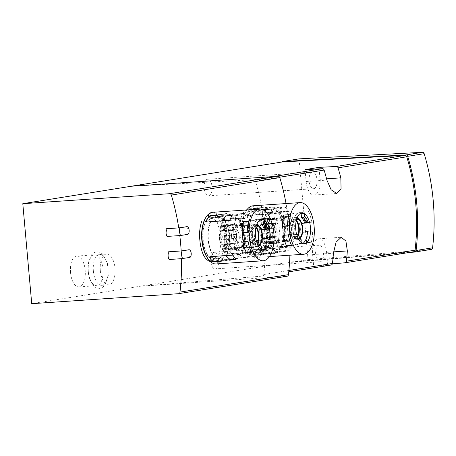 <?xml version="1.0" encoding="UTF-8"?>
<svg xmlns="http://www.w3.org/2000/svg" width="456" height="456" viewBox="0 0 456 456"><rect width="100%" height="100%" fill="white"/><g stroke="black" fill="none" stroke-linecap="round" stroke-linejoin="round"><path stroke-width="0.34" stroke-dasharray="2.28 1.71" d="M179.795 235.564L186.846 234.43C189.274 234.276 188.157 226.159 185.791 226.763M181.482 258.666L188.539 257.532C190.944 257.378 190.608 249.21 188.22 249.814M289.896 255.2A213.693 187.445 -99.1 0 0 286.043 203.558M240.147 233.671C239.189 219.097 241.959 210.82 248.463 208.848L257.355 215.055L262.211 231.158L259.487 247.762L251.615 255.115C245.431 254.305 241.612 247.158 240.147 233.671M230.85 259.663A23.188 11.098 86.1 0 0 233.398 260.091A23.188 11.098 86.1 0 0 242.894 236.202A23.188 11.098 86.1 0 0 230.246 213.824L208.153 215.329L217.045 221.536L221.901 237.639L219.182 254.248L211.305 261.596L212.901 261.487M299.056 158.87L308.051 259.641L291.561 262.291L291.526 261.909L140.191 286.248L262.263 276.097A1.932 1.693 -99.1 0 0 263.756 274.501A204.807 179.647 -99.1 0 0 255.423 181.123A1.932 1.693 -99.1 0 0 253.661 179.749L131.265 186.247M100.326 270.619A15.458 7.399 86.1 0 0 108.705 284.857A15.458 7.399 86.1 0 0 115.037 268.937A15.458 7.399 86.1 0 0 106.601 254.015A15.458 7.399 86.1 0 0 100.326 270.619M212.074 186.903A8.311 3.979 -93.9 0 1 208.7 195.829A8.311 3.979 -93.9 0 1 204.168 187.809A8.311 3.979 -93.9 0 1 207.571 179.248A8.311 3.979 -93.9 0 1 212.074 186.903M218.595 259.983A8.311 3.979 -93.9 0 1 215.221 268.903A8.311 3.979 -93.9 0 1 210.689 260.883A8.311 3.979 -93.9 0 1 214.092 252.328A8.311 3.979 -93.9 0 1 218.595 259.983M178.484 293.698L286.949 276.25L140.191 286.248L31.726 303.69M332.378 263.847L327.613 264.241L326.553 252.35A14.683 7.028 86.1 0 0 318.596 238.819A14.683 7.028 86.1 0 0 312.628 254.59L313.694 266.481L327.613 264.241M313.694 266.481L330.97 265.044M291.526 261.909L413.598 251.758M323.532 252.835A8.311 3.979 -93.9 0 1 320.158 261.761A8.311 3.979 -93.9 0 1 315.626 253.741A8.311 3.979 -93.9 0 1 319.029 245.18A8.311 3.979 -93.9 0 1 323.532 252.835M317.011 179.761A8.311 3.979 -93.9 0 1 313.637 188.681A8.311 3.979 -93.9 0 1 309.1 180.661A8.311 3.979 -93.9 0 1 312.508 172.106A8.311 3.979 -93.9 0 1 317.011 179.761M305.047 169.621L306.107 181.511A14.683 7.028 86.1 0 0 314.07 195.043A14.683 7.028 86.1 0 0 320.032 179.271L319.103 168.874M291.561 262.291L408.49 252.578M308.051 259.641L431.085 249.421M169.113 259.51L168.424 251.82M167.05 236.436L166.366 228.741M70.537 272.642A15.458 7.399 86.1 0 0 78.916 286.887A15.458 7.399 86.1 0 0 85.249 270.961A15.458 7.399 86.1 0 0 76.813 256.044A15.458 7.399 86.1 0 0 70.537 272.642M88.31 271.434A15.458 7.399 86.1 0 0 96.689 285.678A15.458 7.399 86.1 0 0 103.016 269.752A15.458 7.399 86.1 0 0 94.586 254.836A15.458 7.399 86.1 0 0 88.31 271.434M93.383 271.086A15.458 7.399 86.1 0 0 101.762 285.331A15.458 7.399 86.1 0 0 108.095 269.405A15.458 7.399 86.1 0 0 99.664 254.488A15.458 7.399 86.1 0 0 93.383 271.086M274.495 237.61A8.117 3.882 -93.9 0 1 271.85 230.833A8.117 3.882 -93.9 0 1 273.229 223.406L272.819 218.817A12.363 5.917 86.1 0 1 274.854 217.877A12.363 5.917 86.1 0 1 276.484 218.23L276.895 222.819A8.117 3.882 86.1 0 1 279.545 229.596A8.117 3.882 86.1 0 1 278.16 237.023L278.57 241.612A12.363 5.917 86.1 0 1 276.535 242.552A12.363 5.917 86.1 0 1 274.905 242.199L274.495 237.61L262.314 238.442L262.719 243.031L274.905 242.199M234.19 244.097A8.117 3.882 -93.9 0 1 231.54 237.32A8.117 3.882 -93.9 0 1 232.925 229.892L232.514 225.304A12.363 5.917 86.1 0 1 234.549 224.363A12.363 5.917 86.1 0 1 236.179 224.711L236.584 229.3A8.117 3.882 86.1 0 1 239.235 236.077A8.117 3.882 86.1 0 1 237.855 243.504L238.266 248.092A12.363 5.917 86.1 0 1 236.231 249.033A12.363 5.917 86.1 0 1 234.601 248.685L234.19 244.097L222.004 244.923L222.414 249.512L234.601 248.685M262.719 243.031A12.363 5.917 86.1 0 0 264.349 243.384A12.363 5.917 86.1 0 0 266.384 242.444L265.973 237.855A8.117 3.882 86.1 0 0 267.358 230.428A8.117 3.882 86.1 0 0 264.708 223.645L264.298 219.057L276.484 218.23M264.708 223.645L276.895 222.819M264.298 219.057A12.363 5.917 86.1 0 0 262.667 218.709A12.363 5.917 86.1 0 0 260.632 219.649L272.819 218.817M260.632 219.649L261.043 224.238L273.229 223.406M261.043 224.238A8.117 3.882 86.1 0 0 259.663 231.665A8.117 3.882 86.1 0 0 262.314 238.442M266.384 242.444L278.57 241.612M265.973 237.855L278.16 237.023M266.025 237.274A7.729 3.699 86.1 0 0 264.856 224.198L260.997 224.819A7.729 3.699 86.1 0 0 262.166 237.895L275.84 236.607A7.729 3.699 86.1 0 0 274.672 223.525L270.813 224.147A7.729 3.699 86.1 0 0 271.981 237.228L275.84 236.607M222.414 249.512A12.363 5.917 86.1 0 0 224.044 249.865A12.363 5.917 86.1 0 0 226.079 248.925L225.669 244.336A8.117 3.882 86.1 0 0 227.048 236.909A8.117 3.882 86.1 0 0 224.398 230.132L223.993 225.543L236.179 224.711M224.398 230.132L236.584 229.3M223.993 225.543A12.363 5.917 86.1 0 0 222.363 225.19A12.363 5.917 86.1 0 0 220.328 226.13L232.514 225.304M220.328 226.13L220.738 230.719L232.925 229.892M220.738 230.719A8.117 3.882 86.1 0 0 219.353 238.146A8.117 3.882 86.1 0 0 222.004 244.923M226.079 248.925L238.266 248.092M225.669 244.336L237.855 243.504M225.714 243.755A7.729 3.699 86.1 0 0 224.551 230.679L220.687 231.3A7.729 3.699 86.1 0 0 221.855 244.376L235.53 243.088A7.729 3.699 86.1 0 0 234.367 230.012L230.502 230.633A7.729 3.699 86.1 0 0 231.671 243.709L235.53 243.088M264.856 224.198L274.672 223.525M260.997 224.819L270.813 224.147M262.166 237.895L271.981 237.228M276.855 231.762A7.342 3.517 86.1 0 0 276.513 227.915L269.798 228.992A7.342 3.517 86.1 0 0 270.14 232.839L276.855 231.762L270.089 232.218A7.342 3.517 86.1 0 0 269.741 228.376L276.513 227.915M224.551 230.679L234.367 230.012M220.687 231.3L230.502 230.633M221.855 244.376L231.671 243.709M236.55 238.243A7.342 3.517 86.1 0 0 236.208 234.395L229.488 235.478A7.342 3.517 86.1 0 0 229.83 239.32L236.55 238.243L229.778 238.705A7.342 3.517 86.1 0 0 229.436 234.857L236.208 234.395M269.741 228.376L263.026 229.453L269.798 228.992M263.026 229.453A7.342 3.517 86.1 0 0 263.368 233.301L270.14 232.839M263.368 233.301L270.089 232.218M229.436 234.857L222.716 235.94L229.488 235.478M222.716 235.94A7.342 3.517 86.1 0 0 223.064 239.782L229.83 239.32M223.064 239.782L229.778 238.705M273.224 248.64L291.412 245.716L268.396 247.283L267.438 248.155A25.889 12.392 86.1 0 1 265.215 252.801L265.278 253.633L272.215 253.16L274.312 251.769L288.505 250.8L289.674 249.894A25.889 12.392 -93.9 0 0 291.412 245.716M292.114 245.915A22.025 10.545 86.1 0 0 289.024 211.299L276.205 213.362A22.025 10.545 86.1 0 0 279.294 247.978L292.114 245.915L267.062 247.619A22.025 10.545 86.1 0 0 263.973 213.009L265.306 212.667L264.212 212A25.889 12.392 86.1 0 0 261.231 208.187L261.157 207.48L268.099 207.007L270.402 207.919L284.59 206.956L285.895 207.588A25.889 12.392 -93.9 0 1 288.323 211.1L265.306 212.667M254.266 251.683L252.698 253.542A22.606 10.819 -93.9 0 1 243.515 233.398A22.606 10.819 -93.9 0 1 248.896 210.917L250.771 212.542A20.959 10.032 -93.9 0 1 257.646 211.436L255.765 209.811A22.606 10.819 -93.9 0 1 257.805 211.288A22.606 10.819 -93.9 0 1 264.953 229.955A22.606 10.819 -93.9 0 1 260.541 251.398A22.606 10.819 -93.9 0 1 259.572 252.436L261.134 250.578A20.959 10.032 -93.9 0 1 254.266 251.683L255.383 251.512A20.868 9.986 -93.9 0 0 258.495 252.305A20.868 9.986 -93.9 0 0 262.251 250.407L262.417 252.242A22.606 10.819 86.1 0 0 265.073 248.531L266.15 247.642L268.396 247.283L266.093 247.648L267.062 247.619M279.294 247.978L252.453 249.848L252.31 250.589A22.606 10.819 86.1 0 0 255.548 253.348L252.698 253.542M272.773 248.668L252.453 249.848L250.207 250.207L249.945 250.965A25.889 12.392 86.1 0 0 252.926 254.779L254.351 255.394L265.278 253.633M289.024 211.299L263.973 213.009M270.134 214.024L288.323 211.1M276.205 213.362L270.214 213.767M267.695 213.944L251.153 215.067A22.025 10.545 86.1 0 0 254.243 249.683M267.86 214.177L247.118 215.591L251.153 215.067M267.501 247.551A22.606 10.819 86.1 0 0 264.412 212.935M250.714 215.141A22.606 10.819 86.1 0 0 253.804 249.751M264.845 229.949A22.8 10.915 -93.9 0 1 260.393 251.581A22.8 10.915 -93.9 0 1 243.145 232.435A22.8 10.915 -93.9 0 1 257.634 211.122A22.8 10.915 -93.9 0 1 264.845 229.949M249.364 215.232L249.084 214.434A22.606 10.819 86.1 0 1 251.74 210.723L251.906 212.559L250.771 212.542M262.251 250.407L261.345 250.469A20.868 9.986 -93.9 0 1 257.589 252.362A20.868 9.986 -93.9 0 1 254.476 251.575M251.906 212.559A20.868 9.986 -93.9 0 1 255.662 210.666A20.868 9.986 -93.9 0 1 258.774 211.453L257.868 211.516A20.868 9.986 -93.9 0 0 254.756 210.723L257.697 211.47M258.774 211.453L258.609 209.617L255.765 209.811M263.061 213.026L261.847 212.382A22.606 10.819 86.1 0 0 258.609 209.617M250.196 209.241L261.157 207.48L250.236 209.241L248.942 210.165A25.889 12.392 86.1 0 0 246.719 214.816L247.118 215.591M283.29 235.267L293.442 234.105L288.369 234.925M291.595 245.522L301.439 243.937A15.458 7.399 -93.9 0 1 301.12 243.977A15.458 7.399 -93.9 0 1 298.982 243.487L298.612 239.337A11.594 5.552 -93.9 0 1 295.562 234.35L293.584 234.669A15.458 7.399 -93.9 0 1 293.442 234.105M288.363 234.452A15.458 7.399 86.1 0 1 287.576 225.606L292.655 225.264A15.458 7.399 -93.9 0 1 298.697 213.169A15.458 7.399 -93.9 0 1 299.016 213.134A15.458 7.399 -93.9 0 1 300.555 213.362M287.582 226.079L292.655 225.264M288.847 214.753L308.541 211.59A25.889 12.392 -93.9 0 1 311.767 222.186L306.688 222.534A25.889 12.392 86.1 0 0 303.468 211.932L308.541 211.59M306.694 223.001L311.767 222.186M304.574 222.756L306.552 222.442A15.458 7.399 -93.9 0 1 306.597 222.613M252.949 205.816A25.889 12.392 -93.9 0 1 266.982 229.67A25.889 12.392 -93.9 0 1 256.466 257.475A25.889 12.392 -93.9 0 1 249.443 253.758A25.889 12.392 -93.9 0 1 246.491 210.45A25.889 12.392 -93.9 0 1 246.81 209.971M275.675 252.869L288.562 250.794L275.709 252.858M271.286 253.171L261.408 253.844L274.312 251.769M254.351 255.394L261.294 254.921L261.408 253.844M262.793 209.635L257.498 209.999L257.275 209.258M312.554 231.032L307.481 231.38A25.889 12.392 86.1 0 1 307.481 231.847L312.554 231.032A25.889 12.392 -93.9 0 1 311.288 242.358L306.21 242.7A25.889 12.392 86.1 0 0 307.481 231.899M301.758 240.204L300.304 239.223L298.612 239.337M300.304 239.223A11.594 5.552 -93.9 0 1 297.255 234.236M296.571 234.281L295.562 234.35M265.939 229.773A25.12 12.021 -93.9 0 1 261.465 253.046A25.12 12.021 -93.9 0 1 248.925 253.143A25.12 12.021 -93.9 0 1 246.063 211.128A25.12 12.021 -93.9 0 1 258.005 209.03A25.12 12.021 -93.9 0 1 265.939 229.773M261.294 254.921L272.215 253.16M255.383 251.512L255.548 253.348M257.498 209.999L270.402 207.919M257.173 208.768L268.099 207.007M300.304 228.046A11.206 5.364 -93.9 0 1 295.75 240.084A11.206 5.364 -93.9 0 1 289.64 229.265A11.206 5.364 -93.9 0 1 294.228 217.723A11.206 5.364 -93.9 0 1 300.304 228.046M301.701 223.337L301.615 223.349A15.458 7.399 86.1 0 1 302.402 232.195L307.481 231.38M305.811 222.676L306.688 222.534M283.769 215.101L303.468 211.932M291.39 245.083L302.163 243.356M303.189 243.19L306.21 242.7M302.613 243.544A15.458 7.399 -93.9 0 1 301.439 243.937L311.288 242.358M293.584 234.669L296.617 234.464M298.982 243.487L302.02 243.282M306.552 222.442L309.584 222.232M262.417 252.242L259.572 252.436M251.74 210.723L248.896 210.917M281.762 218.908L261.961 220.254L262.303 224.101L271.269 223.491L272.54 237.718L263.574 238.328L263.916 242.176L283.717 240.831L281.762 218.908L284.601 218.447L264.799 219.798L265.141 223.645L274.113 223.035L275.384 237.262L266.412 237.872L266.754 241.72L286.556 240.375L284.601 218.447M283.717 240.831L286.556 240.375M277.881 220.687A1.157 0.553 86.1 0 0 277.715 219.119L277.254 218.361A1.157 0.553 86.1 0 0 276.855 218.088A1.157 0.553 86.1 0 0 276.456 218.549A18.548 8.881 86.1 0 0 278.622 242.86A1.157 0.553 86.1 0 0 279.049 243.19A1.157 0.553 86.1 0 0 279.431 242.786L279.75 241.902A1.157 0.553 86.1 0 0 279.636 240.329A15.071 7.216 86.1 0 1 277.881 220.687L269.416 221.263A15.071 7.216 86.1 0 0 271.172 240.905L279.636 240.329M291.065 240.916A1.157 0.553 86.1 0 0 291.458 241.19A1.157 0.553 86.1 0 0 291.863 240.728A18.548 8.881 86.1 0 0 289.691 216.418A1.157 0.553 86.1 0 0 289.269 216.087A1.157 0.553 86.1 0 0 288.887 216.492L288.568 217.375A1.157 0.553 86.1 0 0 288.682 218.948A15.071 7.216 86.1 0 1 290.438 238.591A1.157 0.553 86.1 0 0 290.603 240.158L291.065 240.916L282.6 241.492A1.157 0.553 86.1 0 0 282.999 241.771A1.157 0.553 86.1 0 0 283.398 241.304A18.548 8.881 86.1 0 0 281.232 216.993A1.157 0.553 86.1 0 0 280.805 216.663A1.157 0.553 86.1 0 0 280.423 217.067L280.109 217.951A1.157 0.553 86.1 0 0 280.218 219.524L288.682 218.948M282.6 241.492L282.139 240.734A1.157 0.553 86.1 0 1 281.973 239.166A15.071 7.216 86.1 0 0 280.218 219.524M269.416 221.263A1.157 0.553 86.1 0 0 269.251 219.695L268.789 218.937A1.157 0.553 86.1 0 0 268.396 218.663A1.157 0.553 86.1 0 0 267.991 219.125A18.548 8.881 86.1 0 0 270.163 243.436A1.157 0.553 86.1 0 0 270.585 243.766A1.157 0.553 86.1 0 0 270.967 243.361L271.286 242.484A1.157 0.553 86.1 0 0 271.172 240.905M261.961 220.254L264.799 219.798M262.303 224.101L265.141 223.645M271.269 223.491L274.113 223.035M272.54 237.718L275.384 237.262M263.574 238.328L266.412 237.872M263.916 242.176L266.754 241.72M300.037 238.408A10.431 4.993 -93.9 0 1 292.917 230.867A10.431 4.993 -93.9 0 1 296.947 218.31M299.672 237.844A9.661 4.623 -93.9 0 1 298.355 238.357A9.661 4.623 -93.9 0 1 293.117 229.419A9.661 4.623 -93.9 0 1 296.674 219.136M299.301 219.194A11.206 5.364 -93.9 0 1 302.334 227.909A11.206 5.364 -93.9 0 1 300.578 237.935M300.139 238.551A11.206 5.364 -93.9 0 1 297.785 239.941A11.206 5.364 -93.9 0 1 291.669 229.129A11.206 5.364 -93.9 0 1 296.257 217.58A11.206 5.364 -93.9 0 1 297.187 217.683M232.913 255.121L251.102 252.196L228.085 253.764L227.134 254.636A25.889 12.392 86.1 0 1 224.905 259.287L224.968 260.12L231.91 259.646L234.008 258.25L248.195 257.287L249.364 256.38A25.889 12.392 -93.9 0 0 251.102 252.196M251.803 252.396A22.025 10.545 86.1 0 0 248.714 217.786L235.894 219.843A22.025 10.545 86.1 0 0 238.984 254.459L251.803 252.396L226.757 254.106A22.025 10.545 86.1 0 0 223.668 219.49L224.996 219.148L223.907 218.481A25.889 12.392 86.1 0 0 220.926 214.668L220.852 213.967L227.789 213.493L230.092 214.405L244.285 213.436L245.59 214.069A25.889 12.392 -93.9 0 1 248.013 217.58L224.996 219.148M213.961 258.17L212.393 260.023A22.606 10.819 -93.9 0 1 203.205 239.885A22.606 10.819 -93.9 0 1 208.586 217.398L210.467 219.022A20.959 10.032 -93.9 0 1 217.335 217.917L215.46 216.292A22.606 10.819 -93.9 0 1 217.501 217.768A22.606 10.819 -93.9 0 1 224.643 236.436A22.606 10.819 -93.9 0 1 220.231 257.879A22.606 10.819 -93.9 0 1 219.262 258.922L220.829 257.064A20.959 10.032 -93.9 0 1 213.961 258.17L215.072 257.993A20.868 9.986 -93.9 0 0 218.19 258.786A20.868 9.986 -93.9 0 0 221.947 256.888L222.106 258.729A22.606 10.819 86.1 0 0 224.768 255.018L225.84 254.129L228.085 253.764L225.783 254.135L226.757 254.106M238.984 254.459L212.143 256.329L212 257.07A22.606 10.819 86.1 0 0 215.238 259.829L212.393 260.023M248.714 217.786L223.668 219.49M229.824 220.51L248.013 217.58M235.894 219.843L229.909 220.254M223.047 220.721L210.849 221.553A22.025 10.545 86.1 0 0 213.938 256.164M211.595 219.04L210.689 219.102A20.868 9.986 -93.9 0 1 214.445 217.21A20.868 9.986 -93.9 0 1 217.563 217.996L218.47 217.934A20.868 9.986 -93.9 0 0 215.352 217.147A20.868 9.986 -93.9 0 0 211.595 219.04L211.436 217.204A22.606 10.819 86.1 0 0 208.774 220.915L209.053 221.713L210.849 221.553M227.196 254.032A22.606 10.819 86.1 0 0 224.107 219.416M210.41 221.622A22.606 10.819 86.1 0 0 213.499 256.238M224.534 236.436A22.8 10.915 -93.9 0 1 220.083 258.062A22.8 10.915 -93.9 0 1 202.834 238.915A22.8 10.915 -93.9 0 1 217.33 217.609A22.8 10.915 -93.9 0 1 224.534 236.436M221.947 256.888L221.04 256.95A20.868 9.986 -93.9 0 1 217.284 258.848A20.868 9.986 -93.9 0 1 214.166 258.056M218.47 217.934L218.304 216.098L215.46 216.292M222.75 219.513L221.542 218.863A22.606 10.819 86.1 0 0 218.304 216.098M242.985 241.754L248.058 240.933L253.137 240.591L248.064 241.406M251.284 252.008L261.134 250.424A15.458 7.399 -93.9 0 1 260.809 250.458A15.458 7.399 -93.9 0 1 258.677 249.973L258.307 245.818A11.594 5.552 -93.9 0 1 255.252 240.836L253.274 241.156A15.458 7.399 -93.9 0 1 253.137 240.591M248.058 240.933A15.458 7.399 86.1 0 1 247.266 232.093L252.345 231.745A15.458 7.399 -93.9 0 1 258.387 219.655A15.458 7.399 -93.9 0 1 258.712 219.615A15.458 7.399 -93.9 0 1 260.251 219.843M247.272 232.56L252.345 231.745M248.537 221.24L268.236 218.071A25.889 12.392 -93.9 0 1 271.457 228.673L266.384 229.015A25.889 12.392 86.1 0 0 263.158 218.418L268.236 218.071M266.384 229.488L271.457 228.673M264.269 229.243L266.247 228.923A15.458 7.399 -93.9 0 1 266.287 229.094M212.644 212.296A25.889 12.392 -93.9 0 1 226.678 236.151A25.889 12.392 -93.9 0 1 216.161 263.956M267.176 238.334L272.249 237.519A25.889 12.392 -93.9 0 1 270.978 248.839L265.905 249.187A25.889 12.392 86.1 0 0 267.17 238.385M272.249 237.519L267.17 237.861A25.889 12.392 86.1 0 1 267.17 238.334M261.448 246.685L260 245.704L258.307 245.818M260 245.704A11.594 5.552 -93.9 0 1 256.945 240.722M256.261 240.768L255.252 240.836M205.753 217.609A25.12 12.021 -93.9 0 1 217.694 215.517A25.12 12.021 -93.9 0 1 225.635 236.259A25.12 12.021 -93.9 0 1 221.154 259.527A25.12 12.021 -93.9 0 1 208.614 259.629M220.983 261.402L231.91 259.646M221.103 260.325L234.008 258.25M215.072 257.993L215.238 259.829M217.187 216.48L230.092 214.405M216.862 215.249L227.789 213.493M259.994 234.532A11.206 5.364 -93.9 0 1 255.445 246.565A11.206 5.364 -93.9 0 1 249.329 235.746A11.206 5.364 -93.9 0 1 253.924 224.204A11.206 5.364 -93.9 0 1 259.994 234.532M261.305 229.83L261.305 229.83A15.458 7.399 86.1 0 1 262.097 238.676L267.17 237.861M265.5 229.157L266.384 229.015M243.464 221.582L263.158 218.418M251.085 251.57L261.852 249.837M262.878 249.671L265.905 249.187M262.303 250.025A15.458 7.399 -93.9 0 1 261.134 250.424L270.978 248.839M253.274 241.156L256.312 240.945M258.677 249.973L261.71 249.763M266.247 228.923L269.279 228.718M222.106 258.729L219.262 258.922M211.436 217.204L208.586 217.398M241.452 225.389L221.65 226.735L221.992 230.582L230.964 229.972L232.235 244.205L223.263 244.815L223.605 248.662L243.407 247.312L241.452 225.389L244.291 224.933L224.489 226.279L224.831 230.126L233.803 229.516L235.074 243.749L226.102 244.359L226.444 248.201L246.251 246.856L244.291 224.933M243.407 247.312L246.251 246.856M237.576 227.168A1.157 0.553 86.1 0 0 237.405 225.6L236.943 224.848A1.157 0.553 86.1 0 0 236.55 224.569A1.157 0.553 86.1 0 0 236.145 225.03A18.548 8.881 86.1 0 0 238.317 249.341A1.157 0.553 86.1 0 0 238.739 249.671A1.157 0.553 86.1 0 0 239.121 249.267L239.44 248.389A1.157 0.553 86.1 0 0 239.326 246.81A15.071 7.216 86.1 0 1 237.576 227.168L229.111 227.743A15.071 7.216 86.1 0 0 230.861 247.391L239.326 246.81M250.76 247.397A1.157 0.553 86.1 0 0 251.153 247.676A1.157 0.553 86.1 0 0 251.552 247.215A18.548 8.881 86.1 0 0 249.386 222.904A1.157 0.553 86.1 0 0 248.959 222.574A1.157 0.553 86.1 0 0 248.577 222.973L248.263 223.856A1.157 0.553 86.1 0 0 248.372 225.429A15.071 7.216 86.1 0 1 250.127 245.077A1.157 0.553 86.1 0 0 250.293 246.645L250.76 247.397L242.296 247.973A1.157 0.553 86.1 0 0 242.689 248.252A1.157 0.553 86.1 0 0 243.094 247.79A18.548 8.881 86.1 0 0 240.922 223.48A1.157 0.553 86.1 0 0 240.5 223.149A1.157 0.553 86.1 0 0 240.112 223.554L239.799 224.432A1.157 0.553 86.1 0 0 239.913 226.005L248.372 225.429M242.296 247.973L241.834 247.22A1.157 0.553 86.1 0 1 241.663 245.653A15.071 7.216 86.1 0 0 239.913 226.005M229.111 227.743A1.157 0.553 86.1 0 0 228.946 226.176L228.479 225.424A1.157 0.553 86.1 0 0 228.085 225.144A1.157 0.553 86.1 0 0 227.686 225.606A18.548 8.881 86.1 0 0 229.852 249.916A1.157 0.553 86.1 0 0 230.28 250.247A1.157 0.553 86.1 0 0 230.662 249.842L230.975 248.965A1.157 0.553 86.1 0 0 230.861 247.391M221.65 226.735L224.489 226.279M221.992 230.582L224.831 230.126M230.964 229.972L233.803 229.516M232.235 244.205L235.074 243.749M223.263 244.815L226.102 244.359M223.605 248.662L226.444 248.201M259.732 244.895A10.431 4.993 -93.9 0 1 252.607 237.348A10.431 4.993 -93.9 0 1 256.637 224.791M259.361 244.33A9.661 4.623 -93.9 0 1 258.045 244.838A9.661 4.623 -93.9 0 1 252.806 235.9A9.661 4.623 -93.9 0 1 256.363 225.617M258.991 225.674A11.206 5.364 -93.9 0 1 262.029 234.39A11.206 5.364 -93.9 0 1 260.268 244.422M259.829 245.032A11.206 5.364 -93.9 0 1 257.475 246.428A11.206 5.364 -93.9 0 1 251.364 235.609A11.206 5.364 -93.9 0 1 255.953 224.067A11.206 5.364 -93.9 0 1 256.876 224.17M253.661 179.749L273.492 176.563M263.756 274.501L288.91 270.459M255.423 181.123L279.636 177.224M326.553 252.35L333.535 251.872M312.628 254.59L333.421 253.171M306.107 181.511L326.895 180.097M320.032 179.271L326.57 178.826M265.061 211.06A23.188 11.098 86.1 0 0 261.134 232.241A23.188 11.098 86.1 0 0 273.703 253.61A23.188 11.098 86.1 0 0 283.199 229.721A23.188 11.098 86.1 0 0 270.55 207.343A23.188 11.098 86.1 0 0 266.441 209.389M269.81 213.796A19.323 9.251 86.1 0 0 266.35 231.716A19.323 9.251 86.1 0 0 278.382 249.13A19.323 9.251 86.1 0 0 283.945 223.964A19.323 9.251 86.1 0 0 270.499 212.958M222.938 220.978A23.188 11.098 86.1 0 0 220.829 238.727A23.188 11.098 86.1 0 0 226.193 255.582M221.006 260.935L233.398 260.091L238.402 258.062L239.696 256.842L242.37 252.727L244.912 241.857L242.917 225.823L240.13 219.9L236.989 216.241L235.438 215.135L230.246 213.824A23.188 11.098 86.1 0 0 226.13 215.87M229.505 220.282A19.323 9.251 86.1 0 0 226.045 238.203A19.323 9.251 86.1 0 0 238.072 255.616A19.323 9.251 86.1 0 0 243.635 230.445A19.323 9.251 86.1 0 0 230.189 219.439M188.539 257.532L189.707 257.452M186.846 234.43L187.644 234.378M250.999 212.621A20.868 9.986 -93.9 0 1 254.756 210.723L255.662 210.666M249.945 250.965L252.31 250.589M265.073 248.531L267.438 248.155M261.847 212.382L264.212 212M248.942 210.165L261.231 208.187M246.719 214.816L249.084 214.434M275.652 252.151L289.674 249.894M252.926 254.779L265.215 252.801M271.873 209.845L285.895 207.588M271.69 209.03L284.59 206.956M283.398 241.304L291.863 240.728M281.232 216.993L289.691 216.418M280.423 217.067L288.887 216.492M280.109 217.951L288.568 217.375M281.973 239.166L290.438 238.591M282.139 240.734L290.603 240.158M269.251 219.695L277.715 219.119M268.789 218.937L277.254 218.361M267.991 219.125L276.456 218.549M270.163 243.436L278.622 242.86M270.967 243.361L279.431 242.786M271.286 242.484L279.75 241.902M298.458 235.302A9.661 4.623 -93.9 0 1 295.306 238.562A9.661 4.623 -93.9 0 1 290.039 229.237A9.661 4.623 -93.9 0 1 293.995 219.285A9.661 4.623 -93.9 0 1 296.337 220.368M298.173 234.469A9.274 4.44 -93.9 0 1 292.176 236.55A9.274 4.44 -93.9 0 1 290.318 223.913A9.274 4.44 -93.9 0 1 296.195 221.017M224.768 255.018L227.134 254.636M221.542 218.863L223.907 218.481M208.637 216.646L220.926 214.668M235.342 258.632L249.364 256.38M212.616 261.26L224.905 259.287M219.085 261.066L224.968 260.12M231.568 216.326L245.59 214.069M231.38 215.511L244.285 213.436M243.094 247.79L251.552 247.215M240.922 223.48L249.386 222.904M240.112 223.554L248.577 222.973M239.799 224.432L248.263 223.856M241.663 245.653L250.127 245.077M241.834 247.22L250.293 246.645M228.946 226.176L237.405 225.6M228.479 225.424L236.943 224.848M227.686 225.606L236.145 225.03M229.852 249.916L238.317 249.341M230.662 249.842L239.121 249.267M230.975 248.965L239.44 248.389M258.153 241.788A9.661 4.623 -93.9 0 1 255.001 245.043A9.661 4.623 -93.9 0 1 249.728 235.723A9.661 4.623 -93.9 0 1 253.69 225.771A9.661 4.623 -93.9 0 1 256.033 226.849M257.862 240.956A9.274 4.44 -93.9 0 1 251.866 243.031A9.274 4.44 -93.9 0 1 250.008 230.394A9.274 4.44 -93.9 0 1 255.884 227.504M318.596 238.819L341.248 237.274M314.07 195.043L336.722 193.498M319.029 245.18L214.092 252.328M320.158 261.761L215.221 268.903M312.508 172.106L207.571 179.248M313.637 188.681L208.7 195.829M78.916 286.887L96.689 285.678M76.813 256.044L94.586 254.836M87.962 271.519L88.339 262.639L91.645 254.733L94.62 252.362L96.917 251.769L100.143 252.362L102.497 253.935L107.633 263.916L108.351 275.219L104.658 285.49L102.509 287.388L99.391 288.397L96.165 287.787L93.793 286.186L89.501 278.986L87.962 271.519M101.762 285.331L108.705 284.857M99.664 254.488L106.601 254.015M251.615 255.109L273.703 253.61C277.829 252.345 279.933 251.262 280.007 250.355L282.674 246.24C285.348 241.127 286.664 230.052 283.222 219.342L280.434 213.419C278.017 209.424 274.723 207.4 270.55 207.343L248.463 208.848M262.667 218.709L274.854 217.877M264.349 243.384L276.535 242.552M222.363 225.19L234.549 224.363M224.044 249.865L236.231 249.033M258.495 252.305L257.589 252.362L261.157 250.561M269.439 256.591L256.466 257.475M248.925 253.143L249.443 253.758M246.063 211.128L246.491 210.45M299.016 213.134L302.054 212.929M301.12 243.977L304.152 243.772M280.805 216.663L289.269 216.087M282.999 241.771L291.458 241.19M268.396 218.663L276.855 218.088M270.585 243.766L279.049 243.19M296.257 217.58L294.228 217.723M297.785 239.941L295.75 240.084M297.044 219.079L293.995 219.285C291.982 219.501 288.762 222.1 290.307 232.372C293.037 240.01 293.692 237.673 295.306 238.562L298.355 238.357M215.352 217.147L214.445 217.21L217.387 217.957M218.19 258.786L217.284 258.848L220.846 257.041M258.712 219.615L261.744 219.41M260.809 250.458L263.842 250.253M240.5 223.149L248.959 222.574M242.689 248.252L251.153 247.676M228.085 225.144L236.55 224.569M230.28 250.247L238.739 249.671M255.953 224.067L253.924 224.204M257.475 246.428L255.445 246.565M256.734 225.56L253.69 225.771C251.672 225.988 248.457 228.587 250.002 238.853C252.732 246.491 253.388 244.154 255.001 245.043L258.045 244.838"/><path stroke-width="0.68" d="M189.097 249.751L181.169 250.948A213.693 187.445 -99.1 0 0 179.795 235.564L167.05 236.436A5.797 2.776 86.1 0 1 166.366 228.741L179.903 227.818A5.797 2.776 86.1 0 0 180.593 235.513L187.644 234.378A3.865 1.852 86.1 0 0 189.143 230.32A3.865 1.852 86.1 0 0 187.04 226.678L178.741 227.897A213.693 187.445 -99.1 0 0 171.336 195.071A1.932 1.693 -99.1 0 0 169.558 193.697L22.8 203.695L31.726 303.69L178.484 293.698A1.932 1.693 -99.1 0 0 179.995 292.102A213.693 187.445 -99.1 0 0 181.482 258.666L189.707 257.452A3.865 1.852 86.1 0 0 191.201 253.399A3.865 1.852 86.1 0 0 189.097 249.751A3.865 1.852 86.1 0 0 189.018 249.763L181.967 250.897A5.797 2.776 86.1 0 0 182.651 258.586M286.949 276.25A1.932 1.693 -99.1 0 0 288.46 274.654A213.693 187.445 -99.1 0 0 289.896 255.2M286.043 203.558A213.693 187.445 -99.1 0 0 279.802 177.623A1.932 1.693 -99.1 0 0 278.023 176.255L131.265 186.247L282.606 161.909L405.002 155.41A1.932 1.693 -99.1 0 1 406.758 156.784A204.807 179.647 -99.1 0 1 415.091 250.162A1.932 1.693 -99.1 0 1 413.598 251.758L345.118 262.77M210.415 261.579C204.693 259.943 201.17 252.801 199.842 240.158C199.209 232.845 199.819 226.655 201.672 221.582M336.294 166.463A1.932 1.693 80.9 0 1 338.05 167.831A204.807 179.647 80.9 0 1 340.82 177.857L341.065 188.624L336.722 193.498L331.102 189.77L326.895 180.097A204.807 179.647 -99.1 0 0 324.125 170.071A1.932 1.693 -99.1 0 0 322.369 168.703L305.047 169.621L318.972 167.38L336.294 166.463L405.002 155.41M331.079 265.033L288.768 271.839L330.97 265.044A1.932 1.693 -99.1 0 0 332.464 263.454A204.807 179.647 -99.1 0 0 333.421 253.171L336.049 242.21L341.248 237.28L345.916 241.07L347.341 250.931A204.807 179.647 80.9 0 1 346.383 261.214A1.932 1.693 80.9 0 1 344.896 262.804L332.378 263.847M408.49 252.578L414.595 252.077A1.932 1.693 -99.1 0 0 416.089 250.481A205.969 180.661 -99.1 0 0 407.687 156.328A1.932 1.693 -99.1 0 0 405.931 154.96L282.572 161.521L282.606 161.909M282.572 161.521L299.056 158.87L422.421 152.31A1.932 1.693 -99.1 0 1 424.177 153.678A205.969 180.661 -99.1 0 1 432.579 247.83A1.932 1.693 -99.1 0 1 431.085 249.421L414.823 252.037M131.265 186.247L22.8 203.695M319.103 168.874L318.972 167.38M181.967 250.897L168.424 251.82A5.797 2.776 86.1 0 0 169.113 259.51L181.482 258.666M187.04 226.678A3.865 1.852 86.1 0 0 186.96 226.683L179.903 227.818M179.795 235.564L180.593 235.513M275.675 252.869L275.652 252.151A25.889 12.392 -93.9 0 1 273.224 248.64L272.773 248.668M270.214 213.767L267.695 213.944M262.793 209.635L271.69 209.03L271.873 209.845A25.889 12.392 -93.9 0 0 270.134 214.024L267.86 214.177M306.267 222.642L304.574 222.756A11.594 5.552 -93.9 0 0 301.524 217.774L303.212 217.66A11.594 5.552 -93.9 0 1 306.267 222.642L308.131 222.471A12.574 6.019 -93.9 0 0 304.471 216.492L303.212 217.66M304.471 216.492L304.215 213.625A15.259 7.302 -93.9 0 1 309.499 222.249L308.131 222.471M286.516 245.869L291.595 245.522A25.889 12.392 -93.9 0 1 288.369 234.925L283.29 235.267A25.889 12.392 86.1 0 0 286.516 245.869L291.39 245.083M287.576 225.606L282.503 226.421L287.582 226.079A25.889 12.392 -93.9 0 1 288.847 214.753L283.769 215.101A25.889 12.392 86.1 0 0 282.503 226.421M300.555 213.362A15.458 7.399 -93.9 0 1 301.154 213.625L301.524 217.774M306.597 222.613A15.458 7.399 -93.9 0 1 306.694 223.001L301.701 223.343M246.81 209.971A25.889 12.392 -93.9 0 1 252.949 205.816L300.088 202.601A25.889 12.392 -93.9 0 1 314.121 226.461A25.889 12.392 -93.9 0 1 303.605 254.266A25.889 12.392 -93.9 0 1 289.48 229.277A25.889 12.392 -93.9 0 1 300.088 202.601M275.709 252.858L271.286 253.171M257.275 209.258L257.173 208.768L250.196 209.241M307.481 231.899A25.889 12.392 86.1 0 0 307.481 231.847A15.458 7.399 -93.9 0 1 302.613 243.544M304.215 213.625L304.186 213.414A15.458 7.399 -93.9 0 0 302.054 212.929A15.458 7.399 -93.9 0 0 296.617 234.464L296.731 234.447A15.259 7.302 -93.9 0 0 302.014 243.071L301.758 240.204A12.574 6.019 -93.9 0 1 298.093 234.224L296.571 234.281M296.731 234.447L298.093 234.224M302.014 243.071L302.02 243.282A15.458 7.399 -93.9 0 0 304.152 243.772A15.458 7.399 -93.9 0 0 310.433 227.168A15.458 7.399 -93.9 0 0 309.584 222.232L309.499 222.249M301.701 223.337L305.811 222.676M302.163 243.356L303.189 243.19M302.596 232.184L307.481 231.847M301.154 213.625L304.186 213.414M296.947 218.31A10.431 4.993 -93.9 0 1 299.82 219.803A10.431 4.993 -93.9 0 1 302.647 227.92A10.431 4.993 -93.9 0 1 301.011 237.257A10.431 4.993 -93.9 0 1 300.037 238.408M296.674 219.136A9.661 4.623 -93.9 0 1 297.044 219.079A9.661 4.623 -93.9 0 1 302.277 227.983A9.661 4.623 -93.9 0 1 299.672 237.844M301.011 237.257L300.578 237.935A11.206 5.364 -93.9 0 1 300.139 238.551M297.187 217.683A11.206 5.364 -93.9 0 1 299.301 219.194L299.82 219.803M235.37 259.35L235.342 258.632A25.889 12.392 -93.9 0 1 232.913 255.121L209.845 256.694M229.909 220.254L223.047 220.721M209.868 215.728L216.862 215.249L217.187 216.48L231.38 215.511L231.568 216.326A25.889 12.392 -93.9 0 0 229.824 220.51L209.053 221.713M209.897 256.688L209.635 257.452A25.889 12.392 86.1 0 0 212.616 261.26L214.046 261.875L219.085 261.066M209.925 215.722L208.637 216.646A25.889 12.392 86.1 0 0 206.408 221.297L206.807 222.078M265.962 229.129L264.269 229.243A11.594 5.552 -93.9 0 0 261.214 224.255L262.907 224.141A11.594 5.552 -93.9 0 1 265.962 229.129L267.826 228.952A12.574 6.019 -93.9 0 0 264.166 222.973L262.907 224.141M264.166 222.973L263.91 220.111A15.259 7.302 -93.9 0 1 269.188 228.73L267.826 228.952M246.206 252.35L251.284 252.008A25.889 12.392 -93.9 0 1 248.064 241.406L242.985 241.754A25.889 12.392 86.1 0 0 246.206 252.35L251.085 251.57M247.266 232.093L242.193 232.908L247.272 232.56A25.889 12.392 -93.9 0 1 248.537 221.24L243.464 221.582A25.889 12.392 86.1 0 0 242.193 232.908M260.251 219.843A15.458 7.399 -93.9 0 1 260.843 220.105L261.214 224.255M266.287 229.094A15.458 7.399 -93.9 0 1 266.384 229.488L261.396 229.824L265.5 229.157M263.3 260.746L216.161 263.956A25.889 12.392 -93.9 0 1 209.133 260.239A25.889 12.392 -93.9 0 1 206.186 216.931A25.889 12.392 -93.9 0 1 212.644 212.296L259.777 209.087A25.889 12.392 -93.9 0 1 273.817 232.942A25.889 12.392 -93.9 0 1 263.3 260.746A25.889 12.392 -93.9 0 1 249.175 235.758A25.889 12.392 -93.9 0 1 259.777 209.087M235.404 259.344L221.103 260.325L220.983 261.402L214.046 261.875M263.91 220.111L263.876 219.9A15.458 7.399 -93.9 0 0 261.744 219.41A15.458 7.399 -93.9 0 0 256.312 240.945L256.42 240.928A15.259 7.302 -93.9 0 0 261.704 249.552L261.448 246.685A12.574 6.019 -93.9 0 1 257.788 240.711L256.261 240.768M256.42 240.928L257.788 240.711M261.704 249.552L261.71 249.763A15.458 7.399 -93.9 0 0 263.842 250.253A15.458 7.399 -93.9 0 0 270.123 233.654A15.458 7.399 -93.9 0 0 269.279 228.718L269.188 228.73M209.133 260.239L208.614 259.629A25.12 12.021 -93.9 0 1 205.753 217.609L206.186 216.931M261.852 249.837L262.878 249.671M262.291 238.665L267.176 238.334A15.458 7.399 -93.9 0 1 262.303 250.025M260.843 220.105L263.876 219.9M256.637 224.791A10.431 4.993 -93.9 0 1 259.515 226.29A10.431 4.993 -93.9 0 1 262.337 234.407A10.431 4.993 -93.9 0 1 260.701 243.743A10.431 4.993 -93.9 0 1 259.732 244.895M256.363 225.617A9.661 4.623 -93.9 0 1 256.734 225.56A9.661 4.623 -93.9 0 1 261.972 234.464A9.661 4.623 -93.9 0 1 259.361 244.33M260.701 243.743L260.268 244.422A11.206 5.364 -93.9 0 1 259.829 245.032M256.876 224.17A11.206 5.364 -93.9 0 1 258.991 225.674L259.515 226.29M288.46 274.654L179.995 292.102M279.802 177.623L171.336 195.071M338.05 167.831L406.758 156.784M346.383 261.214L415.091 250.162M273.492 176.563L322.369 168.703M288.91 270.459L332.464 263.454M279.636 177.224L324.125 170.071M333.535 251.872L347.341 250.931M326.57 178.826L340.82 177.857M405.931 154.96L422.421 152.31M416.089 250.481L432.579 247.83M407.687 156.328L424.177 153.678M278.023 176.255L169.558 193.697M266.441 209.389A23.188 11.098 86.1 0 0 265.061 211.06M270.499 212.958A19.323 9.251 86.1 0 0 269.81 213.796M226.193 255.582A23.188 11.098 86.1 0 0 230.85 259.663M226.13 215.87A23.188 11.098 86.1 0 0 222.938 220.978M230.189 219.439A19.323 9.251 86.1 0 0 229.505 220.282M188.22 249.814L189.018 249.763M185.791 226.763L186.96 226.683M296.337 220.368A9.661 4.623 -93.9 0 1 299.233 228.188A9.661 4.623 -93.9 0 1 298.458 235.302M296.195 221.017A9.274 4.44 -93.9 0 1 298.708 228.239A9.274 4.44 -93.9 0 1 298.173 234.469M209.635 257.452L212 257.07M206.408 221.297L208.774 220.915M256.033 226.849A9.661 4.623 -93.9 0 1 258.922 234.669A9.661 4.623 -93.9 0 1 258.153 241.788M255.884 227.504A9.274 4.44 -93.9 0 1 258.404 234.72A9.274 4.44 -93.9 0 1 257.862 240.956M345.004 262.793L413.712 251.74M414.709 252.06L431.199 249.409M287.08 276.239L178.615 293.681M212.901 261.487L221.006 260.935M303.605 254.266L269.439 256.591"/></g></svg>
